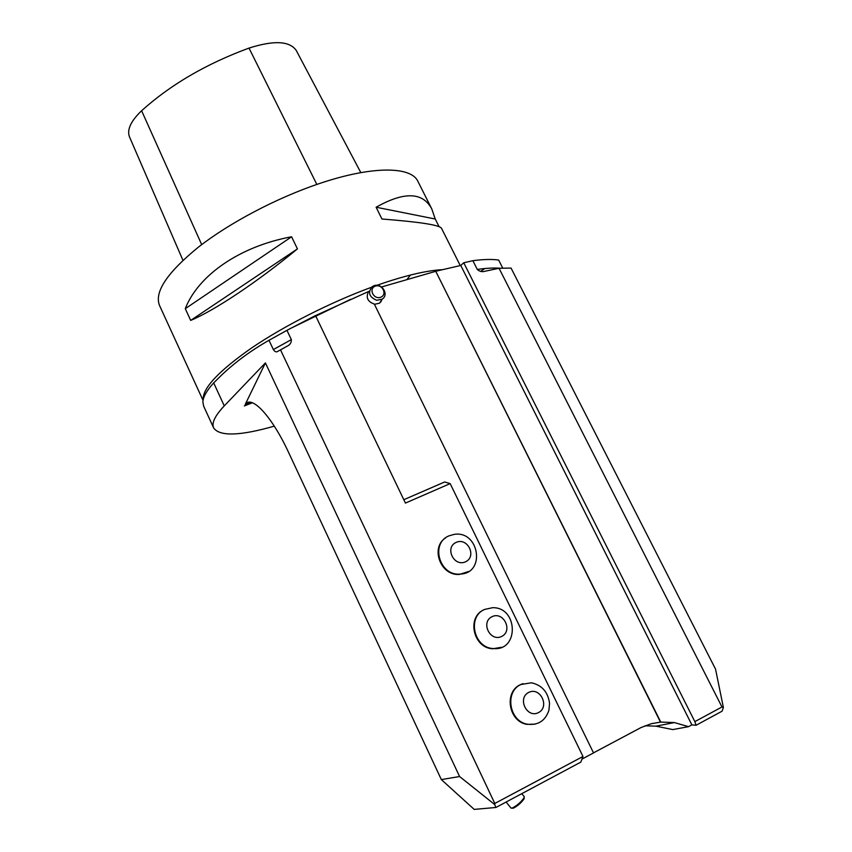 <?xml version="1.0" encoding="UTF-8"?>
<svg xmlns="http://www.w3.org/2000/svg" width="852" height="852" viewBox="0 0 852 852"><rect width="100%" height="100%" fill="white"/><g stroke="black" fill="none" stroke-linecap="round" stroke-linejoin="round"><path stroke-width="1.28" d="M494.799 803.468L582.992 756.48L450.165 483.606L405.424 503.085L315.506 315.549L286.943 330.32L291.352 339.607C291.48 342.717 289.978 344.964 286.858 346.338L280.521 349.863L494.799 803.468L494.703 804.554L459.59 776.523L265.409 362.909L224.268 405.882C214.917 415.819 211.392 423.21 213.692 428.034C219.816 436.554 240.019 435.926 274.291 426.149M522.968 683.634L520.348 684.699C503.82 691.867 508.537 721.527 526.856 724.36L535.152 724.147M483.766 609.872C466.47 617.38 473.361 648.095 492.68 648.766L501.562 647.286M445.532 537.932C430.004 547.815 440.825 576.271 459.558 574.397L468.493 571.522M369.012 291.299L314.09 316.252M696.073 725.276L694.859 721.633L721.974 706.979L723.391 707.501L722.059 711.196L696.073 725.276L691.867 724.871L688.554 726.66L672.771 729.589L655.976 726.16L644.985 725.787M280.521 349.863L277.635 351.45C276.261 352.387 274.834 351.759 273.354 349.565L268.987 340.299C251.297 350.342 235.567 361.876 221.797 374.901L213.671 382.889C206.674 390.663 203.085 397.021 202.872 401.963L203.639 406.106L213.628 427.906M721.974 706.979L499.038 268.274L485.161 271.213C482.2 272.139 479.58 271.543 477.29 269.424L472.871 260.691L463.744 262.767L460.762 265.462L691.867 724.871M694.859 721.633L463.744 262.767M499.038 268.274L511.051 268.071L715.531 669.108L723.391 707.501M688.554 726.66L674.347 722.571L660.758 722.07L651.205 723.731L640.906 727.608L593.503 752.859M460.762 265.462L435.734 271.266L660.758 722.07M435.734 271.266L660.492 722.123M435.51 271.373L381.536 286.975M382.356 299.02L379.555 303.184L374.443 304.324M368.383 291.916C365.753 297.678 367.734 301.725 374.316 304.068L593.535 752.934L582.299 758.93M582.992 756.48L580.819 762.125L495.928 807.472L474.213 809.4L441.336 779.591L288.764 452.806C271.82 416.074 251.436 394.551 245.184 404.519L265.409 362.909M472.871 260.691C483.478 259.306 492.062 259.093 498.644 260.052L502.712 268.06M480.624 271.394L484.852 268.529M268.987 340.299L286.943 330.32M418.012 181.561L417.831 181.22C410.941 166.183 371.749 165.725 318.818 183.755C276.399 198.079 229.412 222.894 198.356 247.176C167.045 272.725 154.116 292.172 159.548 305.527L203.053 400.397M441.528 228.325L441.474 228.23C439.355 225.003 419.514 221.935 381.952 219.017L376.115 207.228C404.242 191.412 422.794 191.988 431.794 208.964L435.234 219.017L439.089 226.675M190.688 320.405L185.278 308.69C198.09 275.526 239.508 246.398 291.597 236.771L297.433 248.89C256.729 282.449 214.299 310.597 190.688 320.405L297.433 248.89M380.13 302.3L381.217 301.597M407.267 279.073L410.547 275.015M441.336 779.591L459.59 776.523M495.928 807.472L494.703 804.554M296.368 50.694L296.251 50.46C289.659 40.939 273.918 40.151 249.018 48.085C206.312 63.793 170.506 84.678 141.613 110.739C130.729 121.176 126.714 129.941 129.547 137.023L182.935 260.297M435.234 219.017L376.115 207.228M291.597 236.771L185.278 308.69M524.182 797.962L523.959 798.995C521.019 803.053 517.441 806.141 513.202 808.239L512.233 808.154M511.008 808.026L512.084 808.133C516.791 805.8 520.774 802.371 524.033 797.855L524.182 796.588L521.775 793.659M373.815 285.793C381.76 282.406 389.47 294.781 382.143 299.169L376.733 300.277C369.129 297.06 367.617 292.513 372.196 286.645L373.815 285.793M375.274 286.165C368.213 288.711 373.687 299.936 380.695 297.242C387.735 294.654 382.26 283.503 375.274 286.165M403.805 499.709L444.627 481.987L450.165 483.606M528.709 692.42C517.026 698.171 526.898 718.683 538.475 712.613C550.094 706.755 540.221 686.467 528.709 692.42M520.923 684.507C504.384 691.686 509.113 721.378 527.441 724.211C538.166 725.467 545.333 720.813 548.922 710.259L549.551 703.294C547.942 691.941 541.893 685.104 531.382 682.793L520.923 684.507M492.062 616.656C480.379 622.098 490.049 642.195 501.636 636.455C513.255 630.906 503.585 611.012 492.062 616.656M484.639 609.425C466.981 616.635 473.669 647.861 493.223 648.532C519.241 651.524 518.272 607.029 492.605 607.7L484.639 609.425M456.129 542.394C444.446 547.538 453.924 567.24 465.522 561.798C477.141 556.548 467.663 537.048 456.129 542.394M449.068 535.823C430.068 543.129 439.376 576.122 460.059 574.088C485.938 573.577 479.325 530.263 454.222 534.374L449.068 535.823M213.671 382.889L224.268 405.882M252.426 402.783L244.332 405.935M273.354 349.565L291.352 339.607M477.29 269.424C486.332 268.156 493.904 267.752 500.007 268.21M203.181 399.737C202.414 388.342 218.602 371.046 251.755 347.861C284.408 325.709 330.661 302.258 371.429 287.284M376.85 285.324C404.178 275.782 425.968 270.574 442.209 269.679M289.946 328.712L350.683 299.286M277.635 351.45L286.858 346.338M249.018 48.085L316.827 184.437M141.613 110.739L201.69 244.599M245.184 404.519L250.807 402.325M460.261 265.568L441.474 228.23M431.794 208.964L417.831 181.22M674.347 722.571L655.976 726.16M296.251 50.46L360.833 172.626M506.088 802.041L511.093 808.143M524.129 798.601L524.225 797.419M513.202 808.239L512.084 808.133M382.143 299.169L379.555 303.184M526.856 724.36L527.441 724.211M548.922 710.259L549.551 703.294M492.68 648.766L493.223 648.532"/></g></svg>
